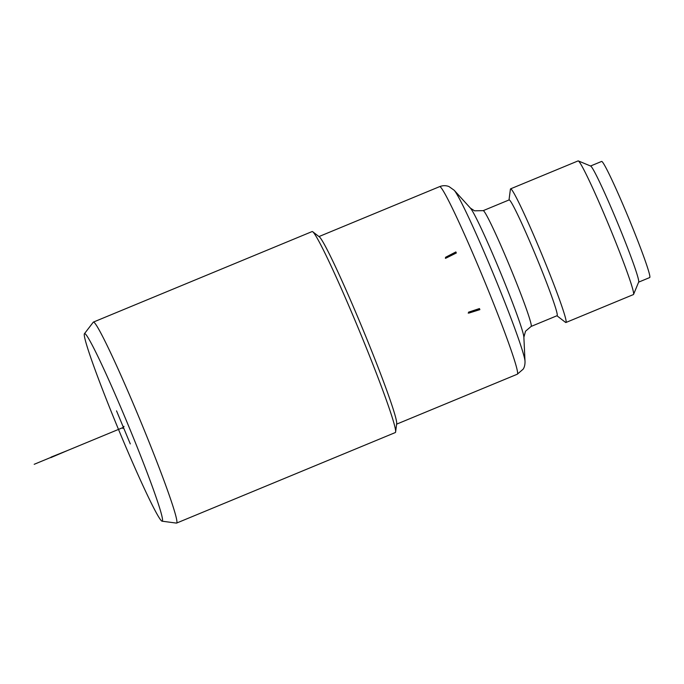 <?xml version="1.0" encoding="UTF-8"?>
<svg xmlns="http://www.w3.org/2000/svg" width="684" height="684" viewBox="0 0 684 684"><rect width="100%" height="100%" fill="white"/><g stroke="black" fill="none" stroke-linecap="round" stroke-linejoin="round"><path stroke-width="1.03" d="M162.39 521.028A101.514 5.31 -112.5 0 0 126.985 422.131A101.514 5.31 -112.5 0 0 84.457 333.689A101.514 5.31 -112.5 0 0 84.423 333.732A101.514 5.31 -112.5 0 0 118.657 429.791A101.514 5.31 -112.5 0 0 162.065 521.191A101.514 5.31 -112.5 0 0 162.39 521.028M162.065 521.191L176.412 523.098A108.765 5.694 -112.5 0 0 176.592 523.08A108.765 5.694 -112.5 0 0 176.763 522.918A108.765 5.694 -112.5 0 0 138.655 416.547A108.765 5.694 -112.5 0 0 93.4 322.087A108.765 5.694 -112.5 0 0 93.263 322.198L84.457 333.689M176.592 523.08L395.309 432.553A108.765 5.694 -112.5 0 0 395.48 432.391A108.765 5.694 -112.5 0 0 395.617 431.937A108.765 5.694 -112.5 0 0 357.373 326.02A108.765 5.694 -112.5 0 0 312.768 231.773A108.765 5.694 -112.5 0 0 312.118 231.56L93.4 322.087M395.617 431.937L396.686 423.678A101.514 5.31 -112.5 0 0 362.486 328.423A101.514 5.31 -112.5 0 0 319.36 236.861L312.768 231.773M455.869 251.943L445.669 257.235L446.019 258.116L456.322 252.986A101.514 5.31 -112.5 0 0 455.869 251.943L445.455 257.586M479.45 308.561A101.514 5.31 -112.5 0 1 479.877 309.638L468.916 313.075L468.523 312.186L479.45 308.561L474.662 310.964L468.198 313.11M557.178 315.606A62.663 3.283 67.5 0 1 557.075 315.7L531.1 326.448A62.663 3.283 67.5 0 0 531.203 326.362A62.663 3.283 -112.5 0 0 509.708 266.187A62.663 3.283 -112.5 0 0 483.178 210.655L509.152 199.908A62.663 3.283 -112.5 0 1 535.683 255.431A62.663 3.283 -112.5 0 1 557.178 315.606M556.938 315.752L565.497 322.352A72.324 3.788 -112.5 0 0 565.924 322.497A72.324 3.788 -112.5 0 0 566.044 322.395A72.324 3.788 -112.5 0 0 541.232 252.935A72.324 3.788 -112.5 0 0 510.606 188.835A72.324 3.788 -112.5 0 0 510.495 188.946A72.324 3.788 -112.5 0 0 510.401 189.246L509.016 199.959M565.924 322.497L633.427 294.565A72.324 3.788 -112.5 0 0 633.538 294.453A72.324 3.788 -112.5 0 0 633.572 294.394A72.324 3.788 -112.5 0 0 609.264 226.284A72.324 3.788 -112.5 0 0 578.322 160.92A72.324 3.788 -112.5 0 0 578.1 160.902L510.606 188.835M633.572 294.394L638.676 282.03A62.843 3.292 -112.5 0 0 617.558 222.847A62.843 3.292 -112.5 0 0 590.677 166.058L578.322 160.92M638.634 282.141L649.697 277.559A62.843 3.292 -112.5 0 0 649.8 277.465A62.843 3.292 -112.5 0 0 628.245 217.119A62.843 3.292 -112.5 0 0 601.638 161.424L590.566 166.007M445.404 258.338L456.322 252.986M451.491 255.303A93.05 4.873 -112.5 0 0 451.192 254.602M123.411 427.38L34.2 464.299M50.761 457.647L67.656 450.457L51.086 457.109M130.285 443.907L116.528 410.853M122.804 428.372L124.009 426.388M531.1 326.448L525.509 331.244L523.876 337.246L525.013 361.357C525.073 364.657 524.457 367.274 523.149 369.18L517.301 374.216A101.514 5.31 -112.5 0 0 517.455 374.062A101.514 5.31 -112.5 0 0 482.639 276.584A101.514 5.31 -112.5 0 0 439.65 186.621L318.975 236.57M525.013 361.357A93.563 4.899 -112.5 0 0 493.48 274.207A93.563 4.899 -112.5 0 0 454.193 190.263L449.003 186.57C445.968 185.373 442.856 185.39 439.65 186.621M523.876 337.246A70.614 3.694 -112.5 0 0 500.072 271.48A70.614 3.694 -112.5 0 0 470.43 208.124L454.193 190.263M517.301 374.216L396.617 424.157M470.43 208.124L474.508 210.809L483.178 210.655"/></g></svg>
